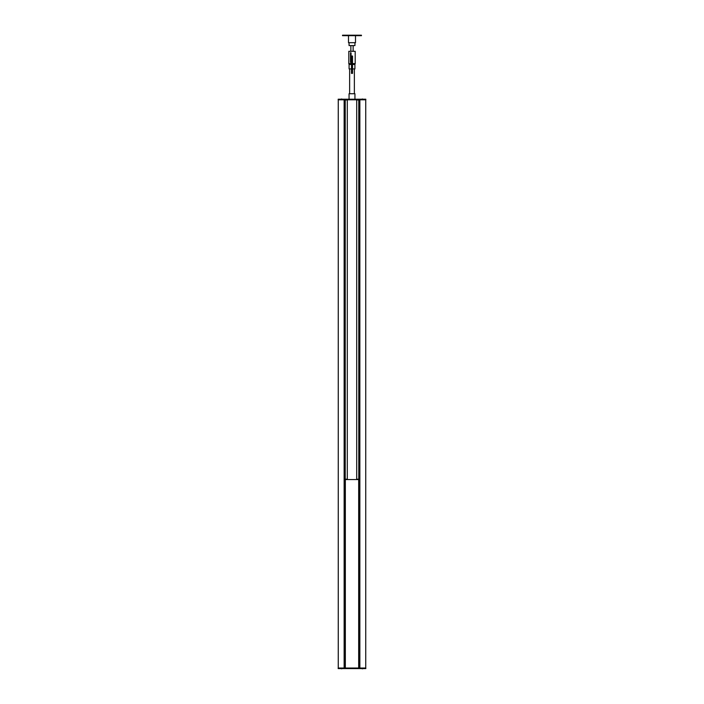 <?xml version="1.0" encoding="UTF-8"?>
<svg xmlns="http://www.w3.org/2000/svg" width="704" height="704" viewBox="0 0 704 704"><rect width="100%" height="100%" fill="white"/><g stroke="black" fill="none" stroke-linecap="round" stroke-linejoin="round"><path stroke-width="1.06" d="M359.674 668.026L365.825 668.026L365.825 668.598L359.674 668.598L359.674 668.026L338.175 668.026L338.175 668.598L359.674 668.598M359.304 479.565L344.758 479.565L344.758 668.026L344.696 479.565M344.142 99.792L344.142 668.026M344.696 99.792L344.696 668.026M359.858 668.026L359.858 99.792M359.304 668.026L359.304 99.792M359.304 479.186L356.699 479.186L356.699 99.977L359.304 99.977M358.987 99.977L358.97 479.186L358.987 99.977M356.699 479.186L356.699 99.977M344.326 99.792L338.175 99.792L338.175 99.22L344.326 99.22L344.326 99.792L365.825 99.792L365.825 99.22L344.326 99.22M359.251 668.026L359.251 479.565M344.696 99.977L347.301 99.977L347.301 479.186L344.696 479.186M345.013 479.186L345.03 99.977L345.013 479.186M347.301 99.977L347.301 479.186M349.061 99.22L349.061 93.729L354.939 93.729L354.939 99.22M349.633 68.913L349.633 93.729M354.367 68.913L354.367 93.729M350.504 56.038L350.504 59.066M351.05 56.038L351.05 59.066M351.481 63.615L348.806 63.615L348.806 51.304L355.194 51.304L355.194 63.615L354.913 64.46L352.519 64.46M351.481 64.46L349.087 64.46L348.806 63.615M355.194 63.615L352.519 63.615M349.087 64.46L349.087 68.913L351.481 68.913M354.913 64.46L354.913 68.913L352.519 68.913M351.05 62.286L350.504 62.436L350.504 58.819L351.05 58.819L351.05 62.286M350.504 52.668L351.05 52.818L351.05 56.285L350.504 56.285L350.504 52.668M351.481 56.848L351.481 73.401L352.519 73.401L352.519 56.038L351.481 56.038L351.481 56.848L352.519 56.848M350.865 45.575L350.865 51.304M353.135 45.575L353.135 51.304M354.939 42.68L354.939 45.575L349.061 45.575L349.061 42.68M355.502 35.675L355.502 42.68L348.498 42.68L348.498 35.675M362.815 668.721A1.021 1.021 0 0 1 362.481 668.8A1.021 1.021 0 0 0 362.815 668.721L362.815 668.721A1.021 1.021 0 0 0 363.035 668.598M362.014 668.721A1.021 1.021 0 0 0 362.349 668.8A1.021 1.021 0 0 1 362.014 668.721L362.014 668.721A1.021 1.021 0 0 1 361.794 668.598M341.651 668.791A1.021 1.021 0 0 0 341.986 668.712L341.986 668.712A1.021 1.021 0 0 0 342.188 668.598A1.021 1.021 0 0 1 341.651 668.791M341.185 668.712A1.021 1.021 0 0 0 341.519 668.791A1.021 1.021 0 0 1 341.185 668.712L341.185 668.712A1.021 1.021 0 0 1 340.974 668.598A1.021 1.021 0 0 0 341.176 668.712M362.481 99.097L362.481 99.018A1.021 1.021 0 0 1 362.815 99.097L362.824 99.097A1.021 1.021 0 0 0 362.481 99.018L362.481 99.097A1.021 0.915 180 0 0 362.349 99.097L362.349 99.097M362.014 99.097A1.021 1.021 0 0 1 362.349 99.018A1.021 1.021 0 0 0 362.014 99.097L362.014 99.097A1.021 1.021 0 0 0 361.794 99.22A1.021 1.021 0 0 1 362.014 99.097M341.651 99.097L341.651 99.018A1.021 1.021 0 0 1 341.986 99.097L341.986 99.097A1.021 1.021 0 0 0 341.651 99.018L341.651 99.097A1.021 0.915 180 0 0 341.519 99.097L341.519 99.097M341.185 99.097A1.021 1.021 0 0 1 341.519 99.018A1.021 1.021 0 0 0 341.185 99.097L341.185 99.097A1.021 1.021 0 0 0 340.965 99.22M361.416 35.2L361.469 35.675L342.531 35.675L342.531 35.2L361.416 35.2M344.326 668.598L344.326 668.026M344.467 99.792L344.467 668.026M344.546 99.792L344.546 668.026M359.533 668.026L359.533 99.792M359.454 668.026L359.454 99.792M358.838 479.186L358.838 99.977M358.785 479.186L358.785 99.977M359.674 99.22L359.674 99.792M358.679 668.026L358.679 479.565M345.33 668.026L345.33 479.565M345.162 99.977L345.162 479.186M345.215 99.977L345.215 479.186M351.481 72.292L352.519 72.292M338.263 99.792L338.263 668.026M365.737 668.026L365.737 99.792"/></g></svg>
